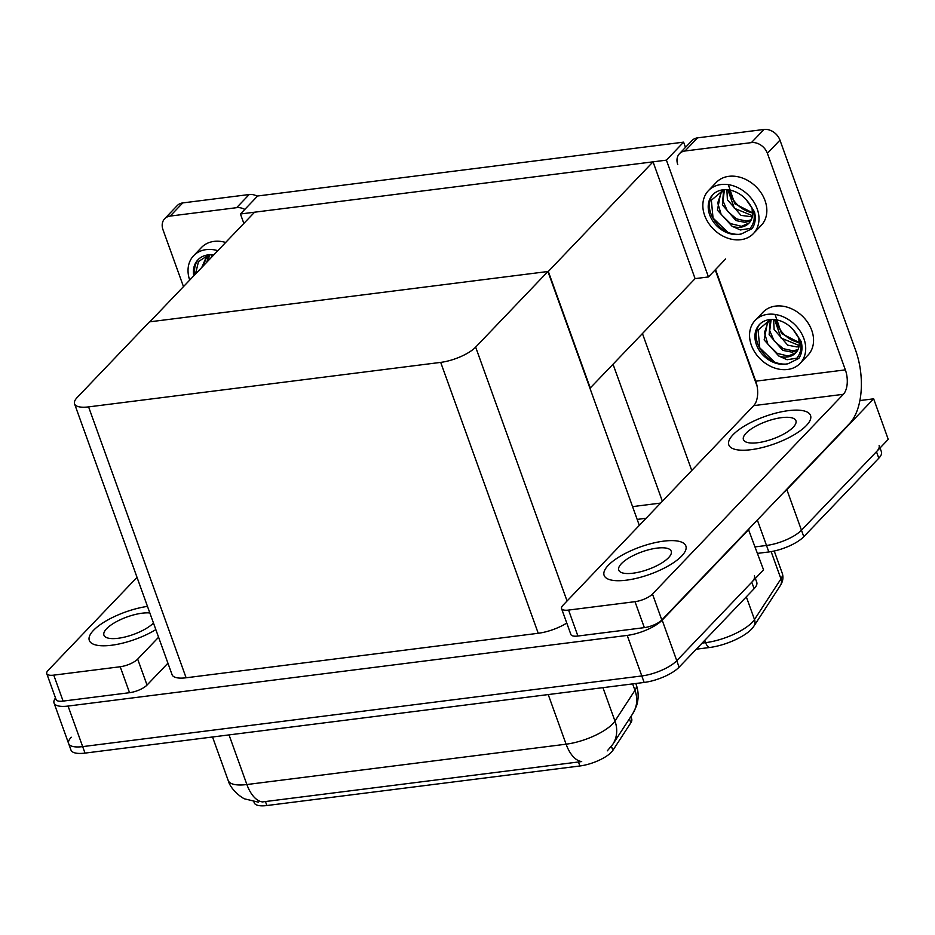 <?xml version="1.0" encoding="UTF-8"?>
<svg xmlns="http://www.w3.org/2000/svg" width="935" height="935" viewBox="0 0 935 935"><rect width="100%" height="100%" fill="white"/><g stroke="black" fill="none" stroke-linecap="round" stroke-linejoin="round"><path stroke-width="1.4" d="M715.217 269.864L757.093 386.19M859.896 400.554L873.652 398.824L888.25 439.368L801.459 530.203A27.431 9.163 160.2 0 1 766.501 545.456L755.281 546.881L766.501 545.456A27.431 9.163 160.2 0 0 801.459 530.203L876.469 451.699A27.431 9.163 160.2 0 0 879.11 445.341M873.652 398.824L786.861 489.648A27.431 9.163 160.2 0 1 783.787 492.371M646.097 518.282L637.167 519.404M632.563 506.618L660.624 503.077M240.447 213.986L666.41 160.154L683.602 142.143L257.639 195.988L240.447 213.986L243.848 223.43M683.602 142.143L685.495 147.379M589.962 388.294L695.091 278.63L708.449 276.947L725.654 258.937M666.41 160.154L708.449 276.947M590.347 388.247L548.307 271.454L149.845 321.815L254.577 212.198L653.039 161.837L695.091 278.63M548.307 271.454L653.039 161.837M748.421 529.374L763.556 569.859L676.776 660.694A27.431 9.163 160.2 0 1 641.819 675.947L82.666 746.621A27.431 9.163 160.2 0 1 68.641 743.582A27.431 9.163 160.2 0 1 71.27 737.224M748.958 529.315L662.167 620.139A27.431 9.163 160.2 0 1 627.21 635.403L68.068 706.065A27.431 9.163 160.2 0 1 54.043 703.026A27.431 9.163 160.2 0 1 55.527 698.001M547.922 271.501L149.46 321.862L77.196 397.48A27.431 9.163 -19.8 0 0 74.555 403.85A27.431 9.163 -19.8 0 0 88.591 406.889L440.701 362.383A27.431 9.163 -19.8 0 0 475.658 347.119L547.922 271.501L639.318 525.376M74.555 403.85L172.087 674.743A27.431 9.163 -19.8 0 0 186.112 677.781L538.233 633.275A27.431 9.163 -19.8 0 0 566.774 623.049M630.844 716.619L631.686 718.957A24.696 8.24 160.2 0 1 630.844 722.79L612.881 750.361A24.696 8.24 160.2 0 1 579.899 765.975L266.872 805.538A24.696 8.24 160.2 0 1 254.25 802.803L253.852 801.716M780.339 585.555A9.14 7.889 -146.9 0 0 780.959 578.882A36.582 12.213 -19.8 0 0 782.221 573.19C783.612 577.257 782.981 581.383 780.339 585.555L753.867 626.193A9.14 7.889 -146.9 0 1 753.505 626.684A32.924 10.986 160.2 0 1 752.733 627.759A32.924 10.986 160.2 0 1 709.525 647.511L696.306 649.182M880.045 447.958L881.436 451.827A27.431 9.163 160.2 0 1 878.806 458.197L803.796 536.69A27.431 9.163 160.2 0 1 768.839 551.954L757.619 553.368M258.551 802.195L245.075 798.981C242.445 798.49 230.559 789.783 228.187 780.48A36.582 12.213 -19.8 0 0 246.887 784.535A32.012 16.783 82.8 0 0 262.501 801.914L581.699 761.569A32.012 16.783 -97.2 0 1 566.096 744.19A36.582 12.213 -19.8 0 0 612.706 723.842A36.582 12.213 -19.8 0 0 614.961 721.049L634.97 690.334A36.582 12.213 -19.8 0 0 636.221 684.642L635.812 683.497M754.416 575.831A27.431 9.163 160.2 0 1 751.775 582.189L676.776 660.694A27.431 9.163 160.2 0 1 641.819 675.947L82.666 746.621A27.431 9.163 160.2 0 1 68.641 743.582L54.043 703.026M755.363 578.449L756.754 582.318A27.431 9.163 160.2 0 1 754.113 588.676L679.102 667.181A27.431 9.163 160.2 0 1 644.145 682.445L85.003 753.107A27.431 9.163 160.2 0 1 70.978 750.069L68.641 743.582M147.485 606.394A43.442 14.504 -19.8 0 0 93.488 630.365A43.442 14.504 -19.8 0 0 89.316 640.452A43.442 14.504 -19.8 0 0 114.561 644.811A43.442 14.504 -19.8 0 0 155.841 629.606A43.442 14.504 -19.8 0 1 114.561 644.811A43.442 14.504 -19.8 0 1 89.316 640.452A43.442 14.504 -19.8 0 1 93.488 630.365A43.442 14.504 -19.8 0 1 147.485 606.394M120.206 666.749A13.721 4.582 -19.8 0 0 137.679 659.117L147.029 685.063A13.721 4.582 160.2 0 1 129.544 692.695L120.206 666.749L53.762 675.14L63.112 701.098A13.721 4.582 160.2 0 1 56.088 699.579L46.75 673.621A13.721 4.582 -19.8 0 0 53.762 675.14M129.544 692.695L63.112 701.098M147.029 685.063L167.926 663.196M164.653 218.767L177.218 205.606A13.721 10.741 43.7 0 1 182.757 202.918L170.193 216.078A13.721 10.741 -136.3 0 0 164.653 218.767A13.721 10.741 -136.3 0 0 162.982 229.706L183.47 286.613M244.806 209.417A13.721 10.741 -136.3 0 0 236.625 207.675L249.189 194.527L182.757 202.918M249.189 194.527A13.721 10.741 43.7 0 1 257.37 196.268M236.625 207.675L170.193 216.078M137.024 577.351L48.071 670.442A13.721 4.582 -19.8 0 0 46.75 673.621M158.588 637.238L137.679 659.117M681.685 556.033A43.442 14.504 -19.8 0 0 685.858 545.958A43.442 14.504 -19.8 0 0 652.163 543.34A43.442 14.504 -19.8 0 0 608.288 565.301A43.442 14.504 -19.8 0 0 604.115 575.376A43.442 14.504 -19.8 0 0 637.799 577.994A43.442 14.504 -19.8 0 0 681.685 556.033A43.442 14.504 -19.8 0 0 685.858 545.958A43.442 14.504 -19.8 0 0 652.163 543.34A43.442 14.504 -19.8 0 0 608.288 565.301A43.442 14.504 -19.8 0 0 604.115 575.376A43.442 14.504 -19.8 0 0 637.799 577.994A43.442 14.504 -19.8 0 0 681.685 556.033M806.367 425.542A43.442 14.504 -19.8 0 0 810.54 415.467A43.442 14.504 -19.8 0 0 776.856 412.849A43.442 14.504 -19.8 0 0 732.982 434.81A43.442 14.504 -19.8 0 0 728.809 444.896A43.442 14.504 -19.8 0 0 762.492 447.503A43.442 14.504 -19.8 0 0 806.367 425.542A43.442 14.504 -19.8 0 0 810.54 415.467A43.442 14.504 -19.8 0 0 776.856 412.849A43.442 14.504 -19.8 0 0 732.982 434.81A43.442 14.504 -19.8 0 0 728.809 444.896A43.442 14.504 -19.8 0 0 762.492 447.503A43.442 14.504 -19.8 0 0 806.367 425.542M635.005 601.672A13.721 4.582 -19.8 0 0 652.478 594.052L661.828 619.999A13.721 4.582 160.2 0 1 644.344 627.63L635.005 601.672L568.573 610.076L577.912 636.034A13.721 4.582 160.2 0 1 570.899 634.514L561.549 608.556A13.721 4.582 -19.8 0 0 568.573 610.076M644.344 627.63L577.912 636.034M661.828 619.999L849.541 423.543A54.873 28.775 82.8 0 0 855.583 350.228L779.965 140.156L767.39 153.317L845.357 369.863A18.291 9.595 -97.2 0 1 843.347 394.301L652.478 594.052M679.453 153.702L692.017 140.542A13.721 10.741 43.7 0 1 697.557 137.854L684.993 151.002A13.721 10.741 -136.3 0 0 679.453 153.702A13.721 10.741 -136.3 0 0 677.781 164.642M767.39 153.317A13.721 10.741 -136.3 0 0 751.424 142.611L763.988 129.462L697.557 137.854M763.988 129.462A13.721 10.741 43.7 0 1 779.965 140.156M751.424 142.611L684.993 151.002M715.544 269.525L755.749 381.188L845.357 369.863M843.347 394.301L753.727 405.638L562.87 605.377A13.721 4.582 -19.8 0 0 561.549 608.556M753.727 405.638A18.291 9.595 82.8 0 0 755.749 381.188M753.388 233.61L761.242 225.393A31.089 24.357 -136.3 0 0 761.207 193.007A31.089 24.357 -136.3 0 0 728.832 176.329A31.089 24.357 -136.3 0 0 716.28 182.43L708.426 190.647A31.089 24.357 -136.3 0 0 708.473 223.021A31.089 24.357 -136.3 0 0 740.836 239.699A31.089 24.357 -136.3 0 0 753.388 233.61A31.089 24.357 -136.3 0 0 753.353 201.224A31.089 24.357 -136.3 0 0 720.978 184.546A31.089 24.357 -136.3 0 0 708.426 190.647M752.032 207.921L752.57 215.26A20.675 16.199 -136.3 0 1 748.958 223.161A20.675 16.199 -136.3 0 1 740.613 227.217A20.675 16.199 -136.3 0 1 732.07 226.258L740.38 229.963L750.127 228.42C756.684 219.97 755.387 210.375 746.223 199.646A25.151 19.693 -136.3 0 0 722.884 189.828A25.151 19.693 -136.3 0 0 712.727 194.749A25.151 19.693 -136.3 0 0 712.762 220.94A25.151 19.693 -136.3 0 0 738.942 234.428A25.151 19.693 -136.3 0 0 741.338 233.972L739.036 234.334C728.4 234.65 719.74 229.32 713.078 218.322L711.348 200.254L723.702 189.782M713.335 194.153A25.151 19.693 -136.3 0 0 713.078 218.322M752.289 216.85L741.011 215.377L727.395 199.739L726.881 189.711M752.5 215.74L734.349 208.271L727.874 189.793M750.828 220.637L745.23 222.39L736.02 220.602L722.404 204.952L723.561 190.553M751.284 219.783L746.469 221.081L736.394 218.872L727.477 211.205L723.012 200.943L724.368 190.085M732.07 226.258L717.426 210.176L720.745 192.844L725.198 189.665M749.18 222.927L741.49 226.305L730.469 223.582L721.142 214.395L717.729 202.93L721.376 192.213M728.365 184.756L734.758 203.725L752.511 212.783M751.588 212.748L748.912 211.871A25.151 19.693 -136.3 0 1 729.101 189.957M746.223 199.646L754.463 211.789C756.029 218.264 755.246 223.874 752.114 228.643L741.338 233.972M727.874 232.301L712.879 217.925M800.115 363.376L807.969 355.16A31.089 24.357 -136.3 0 0 807.922 322.774A31.089 24.357 -136.3 0 0 775.559 306.096A31.089 24.357 -136.3 0 0 763.007 312.197L755.153 320.413A31.089 24.357 -136.3 0 0 755.188 352.799A31.089 24.357 -136.3 0 0 787.562 369.477A31.089 24.357 -136.3 0 0 800.115 363.376A31.089 24.357 -136.3 0 0 800.068 331.002A31.089 24.357 -136.3 0 0 767.705 314.324A31.089 24.357 -136.3 0 0 755.153 320.413M798.759 337.687L799.285 345.027A20.675 16.199 -136.3 0 1 795.673 352.939A20.675 16.199 -136.3 0 1 787.328 356.983A20.675 16.199 -136.3 0 1 778.797 356.025L787.106 359.73L796.842 358.187C803.41 349.737 802.113 340.153 792.95 329.412A25.151 19.693 -136.3 0 0 769.598 319.595A25.151 19.693 -136.3 0 0 759.454 324.527A25.151 19.693 -136.3 0 0 759.477 350.718A25.151 19.693 -136.3 0 0 785.657 364.206A25.151 19.693 -136.3 0 0 788.065 363.738L785.762 364.101C775.115 364.428 766.466 359.087 759.793 348.089L758.063 330.032L770.428 319.548M760.05 323.919A25.151 19.693 -136.3 0 0 759.793 348.089M799.016 346.616L796.936 346.943L787.737 345.155L774.122 329.506L773.596 319.478M799.215 345.518L781.064 338.038L774.601 319.56M797.555 350.415L791.945 352.156L782.747 350.368L769.131 334.73L770.276 320.331M797.999 349.55L793.196 350.859L783.121 348.638L774.203 340.971L769.727 330.721L771.083 319.852M778.797 356.025L764.14 339.943L767.46 322.622L771.924 319.431M795.895 352.705L788.205 356.071L777.195 353.36L767.857 344.162L764.444 332.696L768.103 321.991M775.092 314.522L781.485 333.503L799.238 342.549M798.315 342.514L795.627 341.637A25.151 19.693 -136.3 0 1 775.816 319.723M792.95 329.412L801.19 341.567C802.744 348.03 801.961 353.652 798.829 358.409L788.065 363.738M774.589 362.067L759.594 347.691M225.662 242.457A31.089 24.357 -136.3 0 0 214.033 241.394A31.089 24.357 -136.3 0 0 201.481 247.494L193.627 255.711A31.089 24.357 -136.3 0 0 189.7 280.103M217.808 250.673A31.089 24.357 -136.3 0 0 206.179 249.622A31.089 24.357 -136.3 0 0 193.627 255.711M213.741 254.939A25.151 19.693 -136.3 0 0 208.073 254.893A25.151 19.693 -136.3 0 0 197.928 259.825A25.151 19.693 -136.3 0 0 193.767 275.837M198.536 259.217A25.151 19.693 -136.3 0 0 194.948 274.61M195.497 274.037L198.5 261.531L208.902 254.846M211.719 257.043L212.081 254.776M212.97 255.746L213.075 254.858M206.74 262.267L208.75 255.617M207.979 260.959L209.569 255.15M201.75 267.492L205.934 257.908L210.398 254.729M203 266.183L206.577 257.289M668.548 557.692A27.886 9.315 -19.8 0 0 671.225 551.218A27.886 9.315 -19.8 0 0 649.591 549.535A27.886 9.315 -19.8 0 0 621.424 563.641A27.886 9.315 -19.8 0 0 618.748 570.116A27.886 9.315 -19.8 0 0 640.37 571.799A27.886 9.315 -19.8 0 0 668.548 557.692M793.231 427.201A27.886 9.315 -19.8 0 0 795.919 420.727A27.886 9.315 -19.8 0 0 774.285 419.044A27.886 9.315 -19.8 0 0 746.107 433.15A27.886 9.315 -19.8 0 0 743.43 439.625A27.886 9.315 -19.8 0 0 765.064 441.308A27.886 9.315 -19.8 0 0 793.231 427.201M149.845 612.963A27.886 9.315 -19.8 0 0 106.625 628.706A27.886 9.315 -19.8 0 0 103.937 635.181A27.886 9.315 -19.8 0 0 125.278 636.934A27.886 9.315 -19.8 0 0 153.469 623.037M642.485 333.678L691.748 470.504M786.861 489.648L803.796 536.69M757.35 520.035L768.839 551.954M613.103 364.428L662.366 501.253M68.068 706.065L85.003 753.107M627.21 635.403L644.145 682.445M662.167 620.139L679.102 667.181M88.591 406.889L186.112 677.781M440.701 362.383L538.233 633.275M475.658 347.119L567.054 600.995M630.844 722.79L629.407 718.828M612.881 750.361L611.42 746.294M579.899 765.975L578.438 761.931M266.872 805.538L265.423 801.505M752.733 627.759L753.867 626.193A9.14 7.889 -146.9 0 0 754.487 619.519L780.959 578.882L771.141 551.603M709.525 647.511A9.14 4.792 -97.2 0 1 705.621 642.661A36.582 12.213 -19.8 0 0 754.487 619.519L746.329 596.834M702.115 643.105L705.621 642.661L704.78 640.311M878.806 458.197L876.469 451.699M636.221 684.642C638.698 691.771 638.78 698.901 636.466 706.03L632.773 713.662A32.012 27.606 -146.9 0 0 634.97 690.334L632.644 683.894M632.773 713.662L612.764 744.377A32.012 27.606 -146.9 0 0 614.961 721.049L602.935 687.646M229.028 734.91L246.887 784.535L566.096 744.19L548.226 694.565M754.113 588.676L751.775 582.189M782.221 573.19L774.227 551.007M607.329 750.828L612.764 744.377M228.187 780.48L212.525 736.99"/></g></svg>
